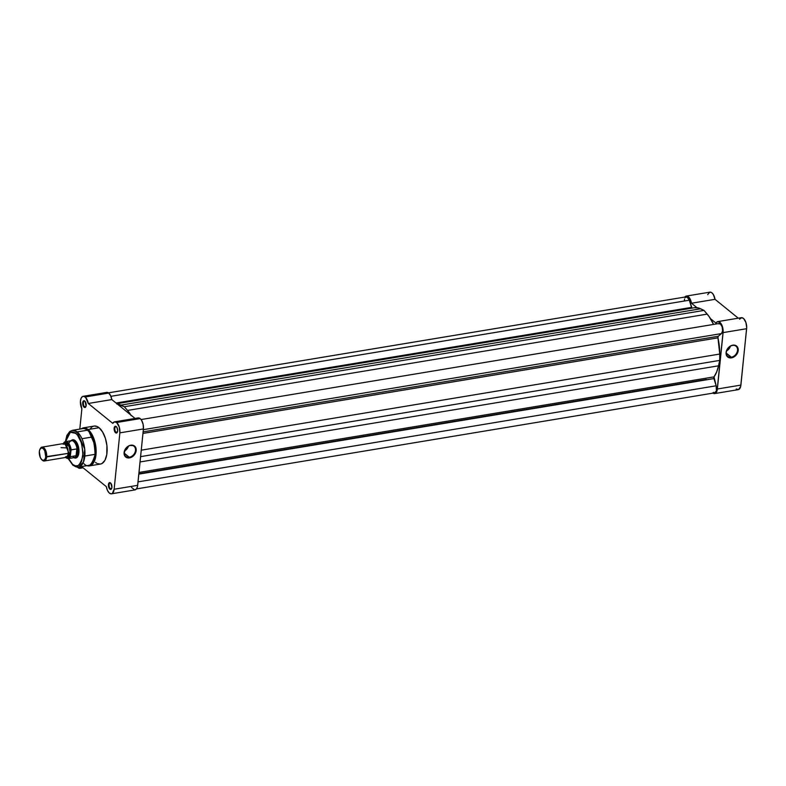 <?xml version="1.0" encoding="UTF-8"?>
<svg xmlns="http://www.w3.org/2000/svg" width="786" height="786" viewBox="0 0 786 786"><rect width="100%" height="100%" fill="white"/><g stroke="black" fill="none" stroke-linecap="round" stroke-linejoin="round"><path stroke-width="1.18" d="M731.304 357.208A6.543 4.981 129.1 0 0 737.523 350.369A6.543 4.981 129.1 0 0 732.503 345.408L732.798 345.162A7.035 5.364 -50.9 0 1 738.201 350.507A7.035 5.364 -50.9 0 1 731.501 357.856L726.254 353.111L731.304 357.208A6.543 4.981 -50.9 0 1 727.777 356.392A6.543 4.981 -50.9 0 1 726.834 350.134A6.543 4.981 -50.9 0 1 732.503 345.408A6.543 4.981 -50.9 0 1 736.03 346.223A6.543 4.981 -50.9 0 1 736.963 352.482A6.543 4.981 -50.9 0 1 731.304 357.208L731.501 357.856L729.241 357.758L726.765 355.871L726.097 352.511L727.482 348.817L730.43 346.027L732.798 345.162L736.05 345.673L737.985 348.149L738.201 350.507L736.816 354.201L734.969 356.225L731.501 357.856A7.035 5.364 -50.9 0 1 726.097 352.511A7.035 5.364 -50.9 0 1 732.798 345.162L732.503 345.408A6.543 4.981 129.1 0 0 726.274 352.246A6.543 4.981 129.1 0 0 731.304 357.208M730.479 346.007L728.632 349.289L726.539 350.949A6.543 4.981 129.1 0 0 730.44 346.135M714.68 393.57L738.231 389.66A7.909 3.881 -99.4 0 0 740.903 385.091L717.363 389.001A7.909 3.881 80.6 0 1 714.68 393.57A7.909 3.881 80.6 0 1 712.961 393.128M736.207 388.991L738.535 389.581L740.687 386.417L746.631 328.705A7.909 3.881 -99.4 0 0 741.365 317.682L717.815 321.592A7.909 3.881 80.6 0 0 715.977 323.115L710.505 318.674L715.977 323.115L717.569 321.651L720.182 322.574L722.344 326.357L723.149 331.407L717.137 390.328L715.682 393.098L714.238 393.59L712.656 392.902M684.655 297.373L686.178 296.106L688.477 296.823L690.157 299.073L691.483 303.239L715.034 299.328L738.29 318.192L715.034 299.328L713.324 294.485L711.556 292.559L709.729 292.195L707.665 294.632M717.815 321.592A7.909 3.881 80.6 0 1 723.091 332.616L746.631 328.705L723.091 332.616L717.363 389.001L740.903 385.091L746.7 327.487L745.894 322.437L743.733 318.664L741.758 317.652L739.528 319.204M686.355 296.067L709.905 292.156A7.909 3.881 -99.4 0 1 715.034 299.328L691.483 303.239L696.956 307.68L691.483 303.239A7.909 3.881 80.6 0 0 686.355 296.067A7.909 3.881 80.6 0 0 684.871 297.049M83.139 396.321L106.69 392.401A7.909 3.881 -99.4 0 1 108.704 393.069L85.163 396.989A7.909 3.881 80.6 0 0 83.139 396.321A7.909 3.881 80.6 0 0 80.457 400.889A7.909 3.881 80.6 0 0 81.872 408.789L79.808 429.097L81.872 408.789L80.418 401.44L81.096 398.276L82.569 396.508L83.837 396.331L85.684 397.48L88.268 403.483L111.808 399.573L123.274 408.867A35.134 17.243 80.6 0 1 124.07 409.477A35.134 17.243 80.6 0 1 124.856 410.154L123.274 408.867A35.134 17.243 80.6 0 1 124.07 409.477A35.134 17.243 80.6 0 1 124.856 410.154A35.134 17.243 -99.4 0 0 124.07 409.477A35.134 17.243 -99.4 0 0 123.274 408.867L111.808 399.573A7.909 3.881 -99.4 0 0 108.704 393.069L85.163 396.989A7.909 3.881 80.6 0 1 88.268 403.483L111.808 399.573L110.629 395.702L108.704 393.069L106.739 392.391L105.059 393.59M685.146 297.589L687.043 296.951L689.293 300.203L110.905 396.321L689.293 300.203A5.266 2.584 -99.4 0 0 686.207 296.833L108.409 392.853M689.293 300.203L691.552 307.395L116.082 403.031L691.552 307.395A1.405 0.688 -99.4 0 0 692.014 308.171L689.293 300.203M117.291 404.014A37.59 18.451 80.6 0 1 120.956 405.114L700.631 308.78A37.59 18.451 -99.4 0 0 694.352 307.739L116.908 403.699M116.77 403.965L124.345 406.735L704.01 310.401L700.631 308.78L120.956 405.114L124.345 406.735L704.01 310.401L707.194 314.105L127.519 410.439L124.345 406.735L127.519 410.439A37.59 18.451 80.6 0 1 130.84 415.008M694.411 307.729L698.518 307.984L704.01 310.401L709.129 316.591L713.55 324.421A37.59 18.451 -99.4 0 0 707.194 314.105L127.519 410.439L131.282 415.745M718.424 323.812L720.438 323.95L722.167 326.878L722.599 330.867L721.469 333.588L143.347 429.657L721.469 333.588A5.266 2.584 -99.4 0 0 722.354 327.565A5.266 2.584 -99.4 0 0 719.082 323.498L141.077 419.557M721.469 333.588L718.207 336.29L143.121 431.868L718.207 336.29A1.405 0.688 -99.4 0 0 717.962 337.852L142.964 433.41L717.962 337.852L719.74 354.044A37.59 18.451 -99.4 0 0 717.962 337.852L718.207 336.29L721.469 333.588M141.264 450.182L719.74 354.044L141.264 450.182M140.606 456.637L719.721 360.401L719.74 354.044L719.721 360.401L718.542 365.814L140.065 461.952L718.542 365.814L716.655 371.994L714.002 376.877A37.59 18.451 -99.4 0 0 718.542 365.814L719.721 360.401L140.606 456.637M139.004 472.435L714.002 376.877A1.405 0.688 -99.4 0 0 713.914 378.567L138.827 474.135L713.914 378.567L716.184 385.788L714.002 376.877L139.004 472.435M138.041 481.867L716.184 385.788L138.041 481.867M136.489 488.921L714.828 392.813A5.266 2.584 -99.4 0 0 716.184 385.788L716.41 390.868L714.661 392.833M684.38 300.832L684.577 298.975M714.268 392.784L713.482 392.371M84.583 406.706A2.948 1.444 -99.4 0 0 85.949 406.509A2.948 1.444 80.6 0 1 85.34 406.952A2.948 1.444 80.6 0 1 84.583 406.706L85.959 406.48L84.583 406.706A2.948 1.444 80.6 0 1 83.355 403.542A2.948 1.444 80.6 0 1 84.377 401.135A2.948 1.444 80.6 0 1 85.094 401.351L84.75 401.007A3.439 1.69 80.6 0 1 84.908 401.155A3.439 1.69 80.6 0 1 85.841 406.765A3.439 1.69 80.6 0 1 84.122 407.217L84.583 406.706L84.122 407.217L85.438 407.305L86.077 406.097L85.084 401.341A2.948 1.444 -99.4 0 0 83.365 402.874A2.948 1.444 -99.4 0 0 84.583 406.706M85.055 401.312L83.738 400.752L82.795 402.127L82.825 404.672L84.122 407.217A3.439 1.69 80.6 0 1 82.707 402.707A3.439 1.69 80.6 0 1 84.75 401.007L85.055 401.312M116.043 432.231A2.948 1.444 -99.4 0 0 117.409 432.035A2.948 1.444 80.6 0 1 116.8 432.477A2.948 1.444 80.6 0 1 116.043 432.231L117.419 431.995L116.043 432.231A2.948 1.444 80.6 0 1 114.805 429.068A2.948 1.444 80.6 0 1 115.827 426.66A2.948 1.444 80.6 0 1 116.544 426.877A2.948 1.444 -99.4 0 0 114.825 428.399A2.948 1.444 -99.4 0 0 116.043 432.231L115.571 432.742L116.043 432.231M116.21 426.533A3.439 1.69 80.6 0 1 116.367 426.67A3.439 1.69 80.6 0 1 117.301 432.29A3.439 1.69 80.6 0 1 115.571 432.742L117.153 432.526L117.654 430.414L116.849 427.309L115.522 426.228L114.628 426.739L114.127 428.861L115.571 432.742A3.439 1.69 80.6 0 1 114.157 428.232A3.439 1.69 80.6 0 1 116.21 426.533L116.21 426.533M110.315 488.607A2.948 1.444 -99.4 0 0 111.681 488.42A2.948 1.444 80.6 0 1 111.072 488.863A2.948 1.444 80.6 0 1 110.315 488.607L111.691 488.381L110.315 488.607A2.948 1.444 80.6 0 1 109.077 485.453A2.948 1.444 80.6 0 1 110.099 483.036A2.948 1.444 80.6 0 1 110.816 483.262L110.482 482.918A3.439 1.69 80.6 0 1 110.639 483.056A3.439 1.69 80.6 0 1 111.573 488.666A3.439 1.69 80.6 0 1 109.853 489.128L110.315 488.607L109.853 489.128L111.17 489.206L111.897 487.428L110.806 483.252A2.948 1.444 -99.4 0 0 109.097 484.775A2.948 1.444 -99.4 0 0 110.315 488.607M110.787 483.213L109.166 482.83L108.429 484.618L108.714 487.222L109.853 489.128A3.439 1.69 80.6 0 1 108.429 484.618A3.439 1.69 80.6 0 1 110.482 482.918L110.787 483.213M130.486 445.456A6.543 4.981 129.1 0 0 124.267 452.284A6.543 4.981 129.1 0 0 129.287 457.255L129.494 457.894A7.035 5.364 -50.9 0 1 124.09 452.559A7.035 5.364 -50.9 0 1 130.781 445.21L130.486 445.456A6.543 4.981 -50.9 0 1 134.013 446.271A6.543 4.981 -50.9 0 1 134.956 452.53A6.543 4.981 -50.9 0 1 129.287 457.255A6.543 4.981 -50.9 0 1 125.77 456.44A6.543 4.981 -50.9 0 1 124.827 450.172A6.543 4.981 -50.9 0 1 130.486 445.456L134.033 445.721L135.968 448.197L135.949 451.803L132.962 456.273L130.682 457.58L127.224 457.796L124.748 455.919L124.08 453.777L125.465 448.865L128.423 446.075L130.781 445.21A7.035 5.364 -50.9 0 1 136.184 450.545A7.035 5.364 -50.9 0 1 129.494 457.894L124.237 453.158L129.287 457.255A6.543 4.981 129.1 0 0 135.516 450.417A6.543 4.981 129.1 0 0 130.486 445.456M75.417 457.501A8.784 4.313 -99.4 0 0 78.128 455.801A8.784 4.313 80.6 0 1 76.095 457.491M73.216 440.17A8.784 4.313 80.6 0 1 75.456 440.907A8.784 4.313 80.6 0 1 75.692 441.103A8.784 4.313 -99.4 0 0 75.456 440.907L75.083 440.533A9.275 4.549 80.6 0 1 75.505 440.926A9.275 4.549 80.6 0 1 78.02 456.037A9.275 4.549 80.6 0 1 74.051 457.717M78.659 431.661L87.413 430.207A0.707 0.531 -50.9 0 1 88.071 429.539L83.149 427.898A19.247 9.452 80.6 0 1 88.071 429.539L99.065 427.712A19.247 9.452 -99.4 0 0 94.143 426.071L83.149 427.898L80.762 428.94M65.602 441.614L70.357 432.241L75.81 433.381A1.405 1.071 -50.9 0 1 77.146 431.907A18.618 9.137 80.6 0 1 84.937 451.852A18.618 9.137 80.6 0 1 78.492 467.071A18.618 9.137 80.6 0 1 73.737 465.489A1.405 1.071 -50.9 0 1 72.656 464.418L68.421 458.592M65.572 441.87L67.91 434.432L69.954 432.447L72.381 431.868L74.955 432.762L77.47 435.051L81.469 442.891L83.031 452.765L81.626 461.333L79.926 464.182L77.735 465.705L75.24 465.793L72.656 464.418A1.405 1.071 129.1 0 0 72.98 465.312L78.492 467.071L88.759 465.361A18.618 9.137 -99.4 0 0 95.204 450.142A18.618 9.137 -99.4 0 0 87.413 430.207L77.146 431.907L72.391 430.335A18.618 9.137 80.6 0 1 77.146 431.907L87.413 430.207A18.618 9.137 -99.4 0 0 82.658 428.625L72.391 430.335L69.777 431.485L66.889 435.405L65.376 441.653M131.478 487.379L134.661 489.933L136.41 489.02L137.521 486.455L143.416 428.95L143.15 424.45L141.627 420.372L140.163 418.594L116.613 422.514A7.909 3.881 80.6 0 0 114.599 421.836A7.909 3.881 80.6 0 0 112.762 423.359L88.268 403.483L112.762 423.359L114.501 421.856L116.613 422.514L119.217 426.877L119.865 432.86L143.416 428.95A7.909 3.881 -99.4 0 0 140.163 418.594L116.613 422.514A7.909 3.881 80.6 0 1 119.865 432.86L114.137 489.246L112.339 493.441L111.111 493.844L109.136 492.881L107.407 490.277L106.336 486.652L81.832 466.776L79.474 468.309L77.47 467.139A7.909 3.881 80.6 0 0 80.005 468.299L83.08 467.778M114.599 421.836L138.139 417.926A7.909 3.881 -99.4 0 1 140.163 418.594L138.041 417.946L136.676 418.879M135.064 418.437L124.856 410.154L135.064 418.437M95.538 462.423L96.491 463.111M97.464 463.622L100.313 464.084L102.082 463.475L105.01 460.183L106.768 454.593L106.925 445.682L105.393 438.352L102.632 432.035L99.065 427.712L97.14 426.513L94.291 426.051M93.387 426.267L92.522 426.66M91.697 427.24L90.223 428.891M111.465 493.814L135.005 489.904A7.909 3.881 -99.4 0 0 137.688 485.335L114.137 489.246L137.688 485.335L143.416 428.95L119.865 432.86L114.137 489.246A7.909 3.881 80.6 0 1 111.465 493.814A7.909 3.881 80.6 0 1 106.336 486.652L81.832 466.776A7.909 3.881 80.6 0 1 80.005 468.299M86.863 465.676L89.466 465.882L100.451 464.054A19.247 9.452 -99.4 0 0 107.112 448.325A19.247 9.452 -99.4 0 0 99.065 427.712L88.071 429.539A19.247 9.452 80.6 0 1 96.128 450.152A19.247 9.452 80.6 0 1 89.466 465.882A19.247 9.452 80.6 0 1 86.991 465.656M78.492 467.071L83.513 461.971L84.721 449.061L77.146 431.907A1.405 1.071 129.1 0 0 75.81 433.381C79.995 435.817 82.353 443.333 82.894 455.929C80.074 465.793 76.664 468.623 72.656 464.418L68.107 457.904M73.383 457.265L76.114 457.953L77.637 456.695L78.639 454.249L78.865 449.199L77.529 444.051L75.083 440.533L72.351 439.846L70.828 441.103M123.274 408.867L124.856 410.154L123.274 408.867M128.472 446.055L126.625 449.327L124.532 450.987A6.543 4.981 129.1 0 0 128.432 446.183M89.466 465.882L94.654 460.616L95.902 447.263L88.071 429.539A0.707 0.531 129.1 0 0 87.413 430.207C91.933 432.84 94.487 440.975 95.077 454.593C92.021 465.263 88.337 468.328 84.004 463.779M69.158 442.636L69.148 442.823A8.607 4.225 80.6 0 1 70.74 440.867L71.221 440.612A8.784 4.313 -99.4 0 0 71.074 440.7A8.784 4.313 80.6 0 1 71.89 440.386A8.784 4.313 80.6 0 1 77.745 452.638A8.784 4.313 -99.4 0 0 75.977 443.491A8.784 4.313 -99.4 0 0 71.221 440.612A9.275 4.549 80.6 0 1 75.083 440.533L75.456 440.907A8.784 4.313 -99.4 0 0 72.567 440.386M62.153 454.367L68.107 453.375L68.166 451.989L67.488 447.941L61.043 447.637M66.044 456.489L67.449 457.108L68.726 456.666L70.219 453.021A1.425 0.599 5.8 0 0 68.814 452.913L65.12 444.1L68.814 452.913A1.425 0.599 5.8 0 0 68.107 453.345A1.425 0.599 -174.2 0 1 68.814 452.913L67.164 456.391L68.814 452.913A1.425 0.599 -174.2 0 1 70.219 453.021L66.722 456.921M44.291 460.999L65.719 457.432A7.025 3.449 -99.4 0 0 68.107 453.375L46.669 456.931A7.025 3.449 80.6 0 1 44.291 460.999A7.025 3.449 80.6 0 1 41.913 459.839A7.025 3.449 -99.4 0 0 42.169 460.115A7.025 3.449 -99.4 0 0 46.669 456.931L45.716 456.745A6.327 3.105 80.6 0 1 41.668 459.604A6.327 3.105 80.6 0 1 39.349 451.586L39.811 449.602L41.245 447.991L43.112 448.462L44.782 450.859L45.716 456.745L45.254 458.739L43.82 460.341L41.953 459.869L40.282 457.472L39.349 451.586A6.327 3.105 80.6 0 1 39.948 449.297A6.327 3.105 80.6 0 1 43.829 449.219A6.327 3.105 80.6 0 1 45.716 456.745L68.107 453.375A7.025 3.449 -99.4 0 0 63.42 443.579L41.982 447.136A7.025 3.449 80.6 0 1 46.669 456.931A7.025 3.449 -99.4 0 0 44.576 448.57A7.025 3.449 -99.4 0 0 40.263 448.659A7.025 3.449 -99.4 0 0 40.115 449.002A7.025 3.449 80.6 0 1 41.982 447.136M63.086 444.208L64.413 442.331L66.82 442.223L69.669 445.839L70.858 450.516L71.162 449.857L76.782 448.924L77.745 452.638L78.924 452.441L77.745 452.638L76.085 455.752L70.465 456.686L70.288 456.096L67.802 458.395L65.307 457.079M63.371 443.579A8.322 4.087 80.6 0 1 67.694 442.862A8.322 4.087 80.6 0 1 70.858 450.516L70.288 456.096L71.084 449.897L76.782 448.924L76.085 455.752L77.087 449.268A8.607 4.225 -99.4 0 0 71.388 440.651L65.513 441.624A8.607 4.225 80.6 0 1 71.162 449.857A8.607 4.225 -99.4 0 0 65.7 441.604A8.607 4.225 -99.4 0 0 63.391 443.54A8.607 4.225 80.6 0 1 65.513 441.624L63.194 443.756M64.531 443.746L69.08 446.252L70.219 453.021L69.983 449.022L68.637 445.397L66.623 443.383L65.258 443.294L64.108 444.247M68.913 445.466L68.824 446.301M70.74 440.867A8.607 4.225 80.6 0 1 77.087 449.268L77.745 452.638L76.458 455.448A8.607 4.225 80.6 0 1 73.52 457.629L74.061 457.717A8.784 4.313 -99.4 0 0 77.745 452.638A8.784 4.313 80.6 0 1 74.768 457.717A8.784 4.313 80.6 0 1 73.894 457.678A8.784 4.313 -99.4 0 0 74.061 457.717M76.291 455.674L70.465 456.686A8.607 4.225 80.6 0 1 68.343 458.602L74.208 457.629A8.607 4.225 -99.4 0 0 76.458 455.448L76.291 455.674M68.156 458.631A8.607 4.225 -99.4 0 0 70.465 456.686L70.288 456.096A8.322 4.087 80.6 0 1 65.67 457.442M706.28 379.481L138.867 473.771M68.195 458.621L72.98 465.312M77.116 457.324L74.768 457.717M74.238 439.993L71.89 440.386M40.263 448.659L39.948 449.297M81.95 438.716L92.217 437.006M84.829 456.037L95.096 454.337M42.169 460.115L41.668 459.604M65.572 457.462L68.343 458.602"/></g></svg>
